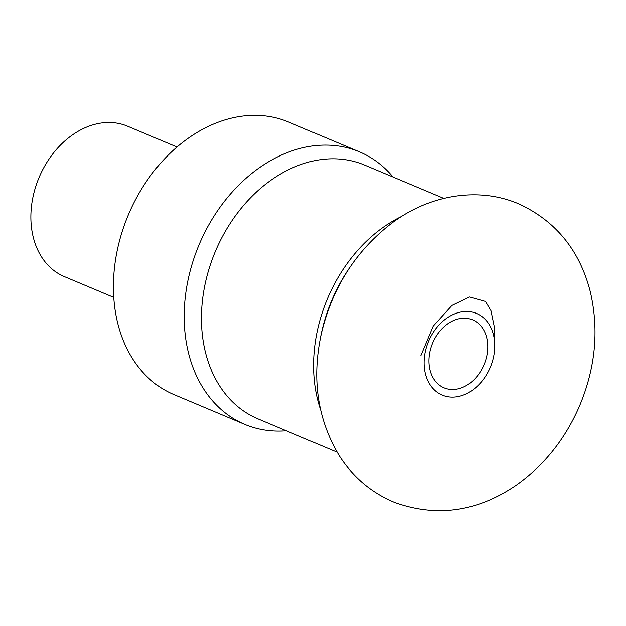 <?xml version="1.0" encoding="UTF-8"?>
<svg xmlns="http://www.w3.org/2000/svg" width="626" height="626" viewBox="0 0 626 626"><rect width="100%" height="100%" fill="white"/><g stroke="black" fill="none" stroke-linecap="round" stroke-linejoin="round"><path stroke-width="0.94" d="M359.394 151.821L288.625 122.047A147.853 111.757 112.8 0 0 119.965 239.077A147.853 111.757 112.8 0 0 173.965 394.615L244.735 424.389A147.853 111.757 -67.2 0 1 190.734 268.844A147.853 111.757 -67.2 0 1 359.394 151.821A147.853 111.757 -67.2 0 1 393.034 177.033M286.278 430.805A147.853 111.757 -67.2 0 1 244.735 424.389M177.009 147L127.54 126.186A81.576 61.661 112.8 0 0 39.078 177.471A81.576 61.661 112.8 0 0 64.282 276.575L113.752 297.381M350.239 266.801A140.388 106.115 112.8 0 0 323.767 323.415A140.388 106.115 112.8 0 0 320.512 337.5M492.787 360.075A44.274 33.468 -67.2 0 1 432.722 388.175A44.274 33.468 -67.2 0 1 452.825 314.675A44.274 33.468 -67.2 0 1 492.787 360.075M486.136 358.659A36.871 27.873 112.8 0 0 452.864 320.848A36.871 27.873 112.8 0 0 436.119 382.063A36.871 27.873 112.8 0 0 486.136 358.659M320.481 409.49A137.657 104.049 -67.2 0 1 319.667 321.185A137.657 104.049 -67.2 0 1 401.775 216.353M443.803 198.387L364.567 165.061A137.657 104.049 112.8 0 0 207.535 274.016A137.657 104.049 112.8 0 0 257.818 418.825L337.062 452.16M321.435 333.204C311.435 378.44 317.398 419.318 339.323 455.838C353.072 477.247 371.484 492.764 394.568 502.388C436.737 517.545 477.419 511.739 516.599 484.962C544.346 465.173 565.325 438.857 579.519 406.016C595.475 368.002 599.105 330.035 590.396 292.107C579.958 250.971 556.467 221.729 519.932 204.373C479.078 186.196 429.632 194.803 392.158 222.879C356.061 250.447 332.492 287.224 321.435 333.204M494.196 338.525L494.36 327.124L490.948 310.668L485.502 301.45L469.492 296.982L451.956 305.457L433.239 326.154L420.899 355.678"/></g></svg>
